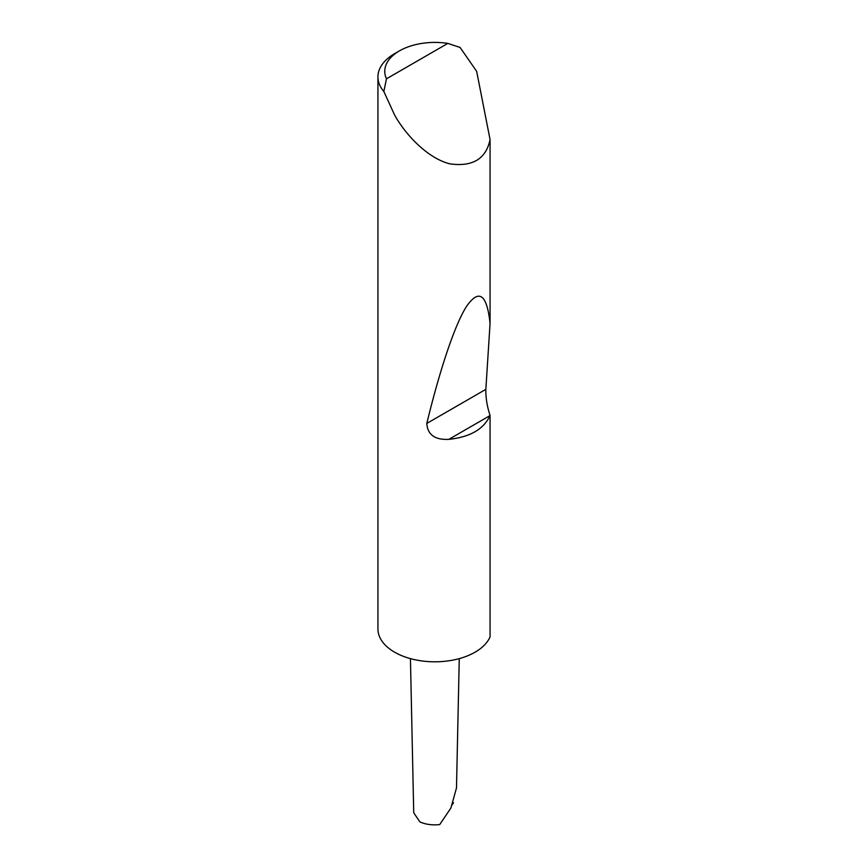 <?xml version="1.0" encoding="UTF-8"?>
<svg xmlns="http://www.w3.org/2000/svg" width="868" height="868" viewBox="0 0 868 868"><rect width="100%" height="100%" fill="white"/><g stroke="black" fill="none" stroke-linecap="round" stroke-linejoin="round"><path stroke-width="1.3" d="M453.508 802.748L452.271 804.636M386.466 78.814L447.812 43.4L460.094 47.458L476.662 71.35L490.062 139.564C486.058 158.866 472.724 166.971 450.047 163.878C428.174 158.616 405.66 135.082 394.604 115.01L383.84 91.487A56.908 32.854 180 0 1 377.938 76.905A56.908 32.854 180 0 1 394.604 53.675L399.432 50.886A50.084 28.915 0 0 0 386.466 78.814L383.84 91.487M490.062 415.436L490.008 415.588C483.758 429.183 470.033 437.103 448.854 439.349C434.944 440.043 427.588 434.738 426.796 423.443C439.306 371.905 454.485 325.055 466.615 306.274C479.093 288.534 486.915 294.23 490.062 323.395L485.852 389.352C485.679 397.707 487.089 406.408 490.062 415.436L490.062 636.895A56.908 32.854 180 0 1 450.047 660.613A56.908 32.854 180 0 1 394.604 652.183A56.908 32.854 180 0 1 377.938 628.942L377.938 76.905M490.062 139.564L490.062 323.395M459.259 658.628L456.492 787.938L450.915 807.978L439.696 824.6C432.134 825.327 425.548 824.437 419.928 821.92L413.732 812.828L410.434 658.628M447.812 43.4A50.084 28.915 0 0 0 399.432 50.886M490.008 415.588L448.854 439.349M485.852 389.352L426.796 423.443"/></g></svg>
